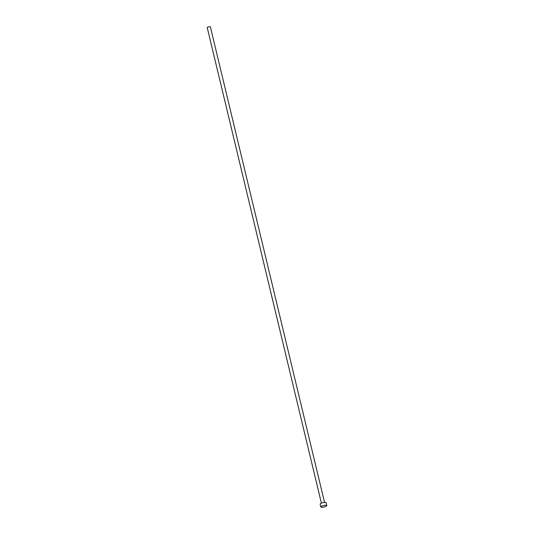 <?xml version="1.0" encoding="UTF-8"?>
<svg xmlns="http://www.w3.org/2000/svg" width="534" height="534" viewBox="0 0 534 534"><rect width="100%" height="100%" fill="white"/><g stroke="black" fill="none" stroke-linecap="round" stroke-linejoin="round"><path stroke-width="0.8" d="M321.401 503.161L207.232 27.628A1.622 0.414 -13.5 0 1 208.033 27.054A1.622 0.414 -13.5 0 1 209.702 26.7A1.622 0.414 -13.5 0 1 210.383 26.867L324.552 502.401M320.861 506.98L320.173 504.123A3.037 0.768 -13.5 0 1 321.668 503.055A3.037 0.768 -13.5 0 1 324.805 502.387A3.037 0.768 -13.5 0 1 326.08 502.708L326.768 505.564A3.037 0.768 -13.5 0 1 325.266 506.632A3.037 0.768 -13.5 0 1 322.135 507.3A3.037 0.768 -13.5 0 1 320.861 506.98A3.037 0.768 -13.5 0 1 322.356 505.912A3.037 0.768 -13.5 0 1 325.486 505.244A3.037 0.768 -13.5 0 1 326.768 505.564"/></g></svg>
